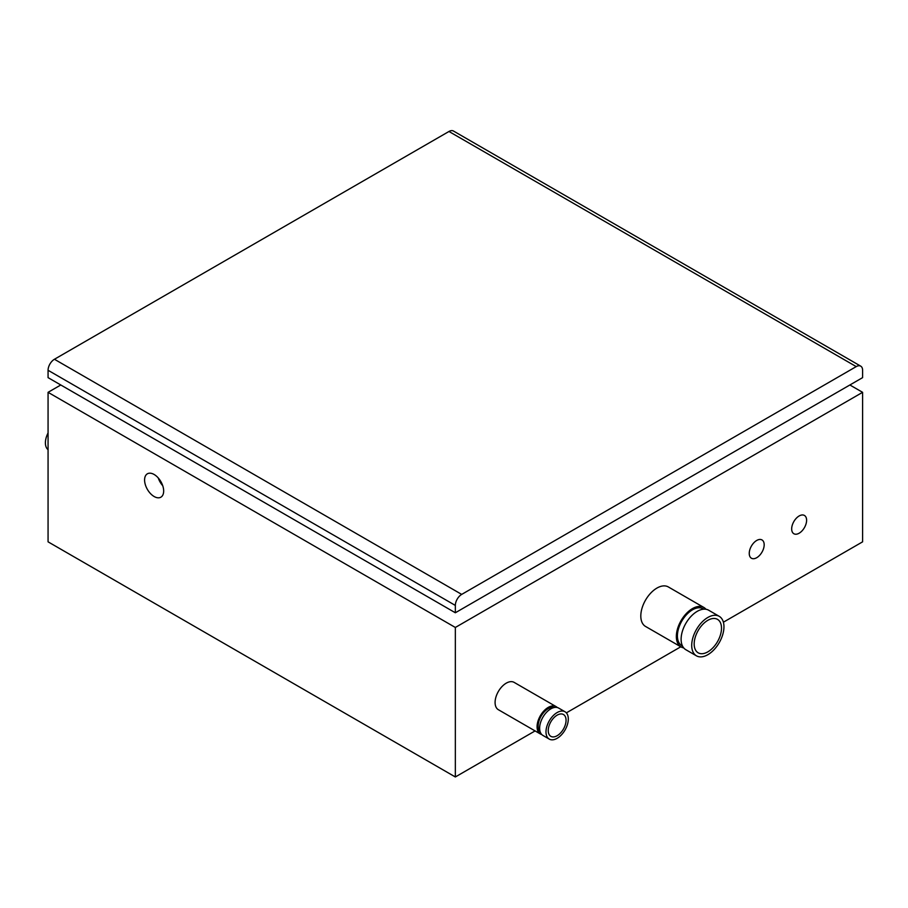 <?xml version="1.0" encoding="UTF-8"?>
<svg xmlns="http://www.w3.org/2000/svg" width="908" height="908" viewBox="0 0 908 908"><rect width="100%" height="100%" fill="white"/><g stroke="black" fill="none" stroke-linecap="round" stroke-linejoin="round"><path stroke-width="1.36" d="M162.748 485.723A13.495 7.797 60 0 1 158.242 477.926M154.133 496.517A13.495 7.797 60 0 1 145.314 484.622A13.495 7.797 60 0 1 147.38 473.806A13.495 7.797 60 0 1 160.875 481.603A13.495 7.797 60 0 1 160.875 497.187A13.495 7.797 60 0 1 154.133 496.517M791.674 528.899A10.556 6.095 -60 0 1 796.282 518.275A10.556 6.095 -60 0 1 804.42 515.449A10.556 6.095 -60 0 1 804.42 527.639A10.556 6.095 -60 0 1 793.853 533.734A10.556 6.095 -60 0 1 791.674 528.899M749.248 553.392A10.556 6.095 -60 0 1 753.856 542.768A10.556 6.095 -60 0 1 761.994 539.942A10.556 6.095 -60 0 1 761.994 552.132A10.556 6.095 -60 0 1 751.427 558.227A10.556 6.095 -60 0 1 749.248 553.392M837.142 392.324L455.339 612.764L73.525 392.324M862.6 370.282L862.6 377.637L455.339 612.764L455.339 605.42A9.001 5.198 -60 0 1 461.695 594.4L856.233 366.605A9.001 5.198 -60 0 1 860.739 366.162A9.001 5.198 -60 0 1 862.6 370.282M455.339 612.764L48.067 377.637L48.067 370.282A9.001 5.198 -60 0 1 54.435 359.262L448.972 131.478A9.001 5.198 -60 0 1 453.478 131.036L860.739 366.162M683.701 647.892A22.802 13.166 -60 0 1 681.068 646.95A22.802 13.166 -60 0 1 676.346 636.519A22.802 13.166 -60 0 1 686.3 613.57A22.802 13.166 -60 0 1 703.87 607.463A22.802 13.166 -60 0 1 705.993 609.279M682.51 646.042L681.817 645.645A21.281 12.292 -60 0 1 677.413 635.895A21.281 12.292 -60 0 1 686.709 614.478A21.281 12.292 -60 0 1 703.11 608.769L703.791 609.166M719.238 616.339L708.637 610.21A22.802 13.166 120 0 0 691.067 616.328A22.802 13.166 120 0 0 681.114 639.266A22.802 13.166 120 0 0 685.835 649.708L696.436 655.826A22.802 13.166 120 0 0 719.238 642.66A22.802 13.166 120 0 0 719.238 616.339A22.802 13.166 120 0 0 701.668 622.445A22.802 13.166 120 0 0 691.714 645.395A22.802 13.166 120 0 0 696.436 655.826M694.177 643.965A19.318 11.157 -60 0 1 702.61 624.534A19.318 11.157 -60 0 1 717.502 619.358A19.318 11.157 -60 0 1 717.502 641.661A19.318 11.157 -60 0 1 698.184 652.818A19.318 11.157 -60 0 1 694.177 643.965M681.068 646.95L645.531 626.441A22.802 13.166 -60 0 1 640.81 615.999A22.802 13.166 -60 0 1 650.764 593.06A22.802 13.166 -60 0 1 668.333 586.943L703.87 607.463M723.392 622.207L862.6 541.838L862.6 392.324L455.339 627.462L455.339 776.964L535.096 730.917M566.376 712.859L680.796 646.791M541.736 734.515A15.777 9.114 -60 0 1 540.351 733.959L498.356 709.704A15.777 9.114 -60 0 1 495.087 702.486A15.777 9.114 -60 0 1 501.976 686.607A15.777 9.114 -60 0 1 514.132 682.373L556.127 706.628A15.777 9.114 -60 0 1 557.308 707.536M60.802 384.981L48.067 392.324L48.067 541.838L455.339 776.964M540.351 733.959A15.777 9.114 -60 0 1 537.082 726.729A15.777 9.114 -60 0 1 543.971 710.85A15.777 9.114 -60 0 1 556.127 706.628M540.215 731.984A14.267 8.24 -60 0 1 538.16 726.116A14.267 8.24 -60 0 1 543.767 712.44A14.267 8.24 -60 0 1 554.357 707.491M565.037 711.77L558.681 708.092A15.777 9.114 120 0 0 546.514 712.326A15.777 9.114 120 0 0 539.636 728.205A15.777 9.114 120 0 0 542.905 735.423L549.261 739.101A15.777 9.114 120 0 0 565.037 729.987A15.777 9.114 120 0 0 565.037 711.77A15.777 9.114 120 0 0 552.881 715.992A15.777 9.114 120 0 0 545.992 731.871A15.777 9.114 120 0 0 549.261 739.101M548.239 730.577A12.598 7.275 -60 0 1 553.744 717.899A12.598 7.275 -60 0 1 563.448 714.517A12.598 7.275 -60 0 1 563.448 729.067A12.598 7.275 -60 0 1 550.85 736.343A12.598 7.275 -60 0 1 548.239 730.577M48.067 449.687A15.777 9.114 -60 0 1 45.4 442.854A15.777 9.114 -60 0 1 48.067 432.946M48.067 392.324L455.339 627.462M849.877 384.981L862.6 392.324M856.233 366.605L448.972 131.478M461.695 594.4L54.435 359.262M455.339 605.42L48.067 370.282"/></g></svg>
